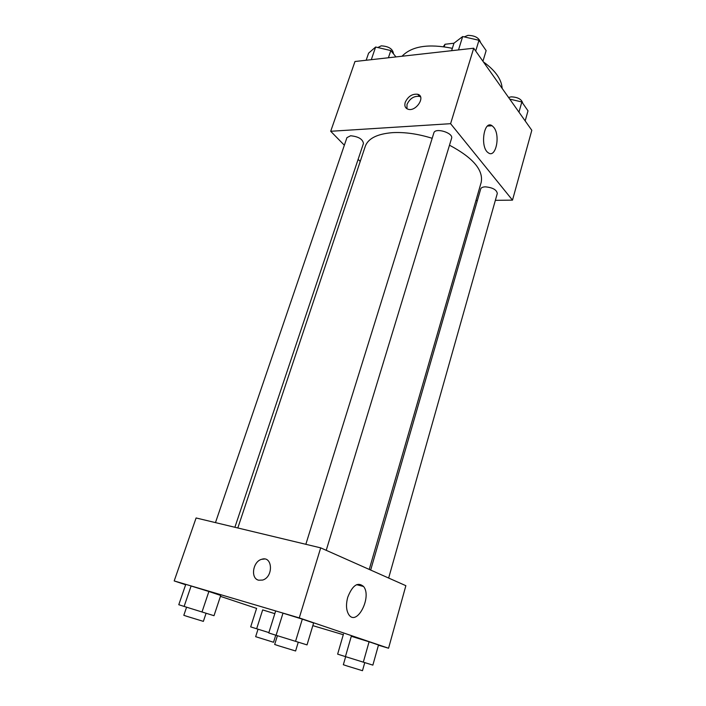 <?xml version="1.0" encoding="UTF-8"?>
<svg xmlns="http://www.w3.org/2000/svg" width="706" height="706" viewBox="0 0 706 706"><rect width="100%" height="100%" fill="white"/><g stroke="black" fill="none" stroke-linecap="round" stroke-linejoin="round"><path stroke-width="1.06" d="M444.215 46.764L445.009 44.266L443.368 46.649M445.009 44.266L453.967 43.225M402.023 56.242C411.748 46.146 428.533 43.507 452.361 48.335M483.381 61.881C495.33 70.503 501.587 79.337 502.151 88.4M420.264 96.281L418.42 95.098M344.351 145.233L330.699 131.281L354.986 61.501L473.708 48.22L531.812 130.292L512.494 200.133L495.356 200.336M477.362 200.557L475.932 200.575M493.812 127.407C500.651 135.614 495.744 158.621 488.323 152.814C479.789 147.686 483.795 119.446 492.126 125.765L493.812 127.407M330.699 131.281L450.596 123.691L473.708 48.22M450.596 123.691L512.494 200.133M405.226 102.326C408.086 96.351 412.251 93.669 417.749 94.277C426.08 96.431 416.037 111.998 408.077 109.236C405.209 108.177 404.264 105.874 405.226 102.326M420.547 96.89L419.496 96.413C414.016 95.795 409.851 98.469 407.009 104.435L406.965 108.759M360.219 161.445L358.136 159.318M326.225 550.318L451.575 138.358C453.737 132.931 435.117 127.239 433.846 132.94L305.848 544.3M234.886 527.276L363.458 143.424C362.69 139.091 358.41 136.54 350.6 135.764L346.946 137.626L215.471 522.616M388.653 578.046L497.298 193.47C496.662 189.755 492.673 187.54 485.331 186.843C482.719 186.949 481.174 187.646 480.715 188.926L370.668 570.06M432.187 138.297C417.987 133.884 404.812 131.996 392.633 132.64C377.286 133.866 368.161 138.429 365.276 146.31L237.807 527.973M369.247 569.424L481.183 182.413C483.566 170.111 473.002 157.712 449.493 145.207M185.652 584.753L174.188 580.932L196.1 517.966L320.7 547.865L405.862 585.689L388.565 648.232L378.434 645.213M220.44 596.349L256.587 608.404M282.991 613.161L302.318 619.136L282.991 613.161L276.09 635.294L307.031 644.896L313.632 622.974L302.318 619.136L313.632 622.974M351.297 636.291L369.079 641.789L351.297 636.291L345.428 656.606L372.865 665.123L378.504 644.984L369.079 641.789L378.504 644.984M262.667 609.905L274.819 613.664L262.667 609.905L256.657 628.772L268.88 632.585M174.188 580.932L299.256 617.9L388.565 648.232M343.292 634.72L312.829 625.64M191.105 585.998L208.888 591.496L191.105 585.998L184.116 606.428L214.006 615.703L220.731 595.458L208.888 591.496L220.731 595.458M347.74 597.25C352.488 585.221 357.765 581.629 363.555 586.483C372.247 596.702 356.962 626.725 348.87 614.741C346.178 610.469 345.799 604.636 347.74 597.25M299.256 617.9L320.7 547.865M258.634 580.208C250.268 578.426 252.854 561.394 261.697 559.293C272.622 555.445 273.743 576.943 262.623 580.067L258.634 580.208M264.529 559.02L261.697 559.293C253.145 561.332 250.259 577.658 258.14 580.05M275.587 611.22L268.765 632.955L276.09 635.294M295.54 641.357L302.318 619.136M298.267 642.204L295.602 650.985L278.782 645.849L274.678 644.463L277.405 635.709M343.451 634.156L337.636 654.135L345.428 656.606M363.308 662.184L369.079 641.789M364.755 662.634L362.478 670.7L347.608 666.146L343.337 664.725L345.658 656.677M185.687 584.63L178.777 604.715L184.116 606.428M201.995 612.005L208.888 591.496M206.081 613.258L203.363 621.368L186.984 616.364L183.816 615.297L186.578 607.195M256.622 608.29L250.674 626.875L256.657 628.772M275.746 635.188L273.54 642.257L255.651 636.688L258.025 629.205M451.619 50.691L453.967 43.198L462.668 36.544L478.977 40.277L486.143 50.594L482.93 61.254M458.503 49.923L462.668 36.544M475.694 51.026L478.977 40.277M480.565 42.572C479.162 37.868 474.944 35.477 467.91 35.379L464.195 36.897M509.732 99.114L521.84 101.964L528 110.824L525.176 120.911M518.963 112.139L521.84 101.964M522.731 103.235C521.681 99.246 517.833 97.119 511.188 96.854L508.567 97.454M366.158 60.257L368.594 53.162L375.627 47.028L390.824 50.567L395.969 56.921M371.294 59.683L375.627 47.028M388.397 57.768L390.824 50.567M393.471 53.832C392.898 48.961 388.812 46.305 381.214 45.846L377.816 47.54M492.126 125.765L487.519 126.047M417.749 94.277L419.496 96.413M363.555 586.483L356.609 584.674"/></g></svg>
